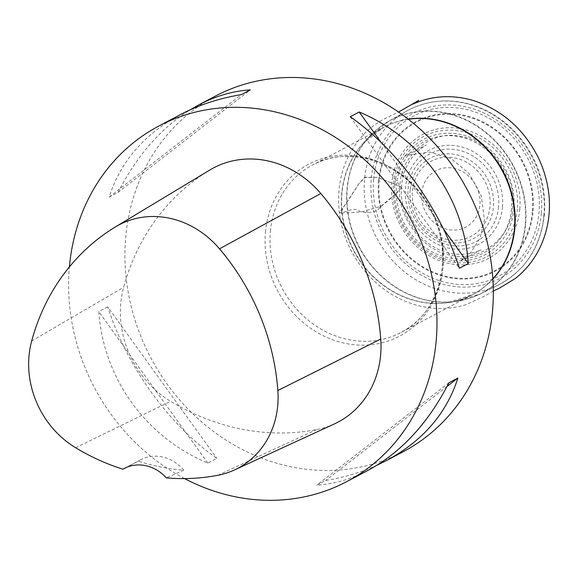 <?xml version="1.0" encoding="UTF-8"?>
<svg xmlns="http://www.w3.org/2000/svg" width="578" height="578" viewBox="0 0 578 578"><rect width="100%" height="100%" fill="white"/><g stroke="black" fill="none" stroke-linecap="round" stroke-linejoin="round"><path stroke-width="0.43" stroke-dasharray="2.89 2.17" d="M421.738 193.001A31.92 28.438 62.1 0 1 467.812 175.358A31.92 28.438 62.1 0 1 462.985 228.397A31.92 28.438 62.1 0 1 421.738 193.001M373.626 179.216A90.681 80.797 62.1 0 1 504.507 129.082A90.681 80.797 62.1 0 1 490.794 279.774A90.681 80.797 62.1 0 1 373.626 179.216M215.016 96.273A201.093 179.173 -117.9 0 0 125.773 236.698A201.093 179.173 -117.9 0 0 210.522 429.172A201.093 179.173 -117.9 0 0 403.263 451.685M184.555 478.577A201.093 179.173 62.1 0 1 69.396 266.92M107.696 306.839L98.737 311.585C103.563 378.612 145.649 437.04 207.856 463.094L216.822 458.347C168.776 424.794 126.698 366.365 107.696 306.839L216.822 458.347M180.119 114.755C144.103 134.298 120.448 161.732 109.155 197.055L118.122 192.308C136.726 155.858 160.677 128.388 189.974 109.921M377.08 465.167C361.236 472.327 344.098 477.428 325.667 480.47L316.701 485.217C334.33 484.046 351.554 479.025 368.367 470.167M334.344 423.941A95.76 85.32 62.1 0 1 316.599 429.62A229.82 204.771 62.1 0 1 170.568 401.305A95.76 85.32 62.1 0 1 123.62 287.309A229.82 204.771 62.1 0 1 209.727 170.084M125.643 467.79L138.352 461.143A224.763 200.263 -117.9 0 0 183.775 470.21L166.312 477.876M183.775 470.21A38.307 34.131 -117.9 0 0 140.685 459.77A38.307 34.131 -117.9 0 0 138.352 461.143M207.856 463.094L98.737 311.585M109.155 197.055L241.387 94.611M118.122 192.308L250.353 89.865M350.232 116.742L459.358 268.25M381.148 142.47L443.507 229.047M448.933 382.773L316.701 485.217M447.061 386.422L325.667 480.47M399.983 186.398L377.383 177.323L364.48 177.482L358.497 184.252L343.318 207.567L340.738 213.188L361.871 211.851L380.945 206.259L397.447 192.351L399.983 186.398C399.745 155.02 433.312 129.262 460.001 136.502C489.53 139.247 516.999 177.684 512.737 205.602C512.968 236.973 479.408 262.737 452.711 255.498C423.19 252.752 395.713 214.315 399.983 186.398L377.976 177.439L365.426 177.186L359.032 183.501L349.199 198.904L339.344 212.798C344.726 213.195 353.736 206.353 359.639 211.23C366.12 213.759 378.525 212.177 379.544 207.437C387.101 201.924 394.42 195.335 401.486 187.669L399.983 186.398M412.468 190.841A42.49 37.859 62.1 0 1 473.801 167.353A42.49 37.859 62.1 0 1 467.378 237.97A42.49 37.859 62.1 0 1 412.468 190.841M410.178 189.945A45.662 40.684 -117.9 0 0 469.177 240.578A45.662 40.684 -117.9 0 0 476.077 164.701A45.662 40.684 -117.9 0 0 410.178 189.945M498.583 206.765A49.578 44.174 62.1 0 1 449.055 245.137A49.578 44.174 62.1 0 1 408.176 188.385A49.578 44.174 62.1 0 1 457.711 150.013A49.578 44.174 62.1 0 1 498.583 206.765M502.477 207.119A53.19 47.389 -117.9 0 0 433.753 148.134A53.19 47.389 -117.9 0 0 425.711 236.518A53.19 47.389 -117.9 0 0 502.477 207.119M511.494 208.947A63.074 56.196 62.1 0 1 420.459 243.815A63.074 56.196 62.1 0 1 429.996 139.009A63.074 56.196 62.1 0 1 511.494 208.947M394.788 184.953A65.328 58.205 -117.9 0 0 448.651 259.739A65.328 58.205 -117.9 0 0 513.921 209.171A65.328 58.205 -117.9 0 0 460.059 134.385A65.328 58.205 -117.9 0 0 394.788 184.953M517.339 209.099A67.929 60.524 62.1 0 1 449.467 261.675A67.929 60.524 62.1 0 1 393.459 183.912A67.929 60.524 62.1 0 1 461.331 131.336A67.929 60.524 62.1 0 1 517.339 209.099M519.766 209.315A70.184 62.532 -117.9 0 0 429.086 131.488A70.184 62.532 -117.9 0 0 418.472 248.121A70.184 62.532 -117.9 0 0 519.766 209.315M532.36 211.88A83.991 74.837 62.1 0 1 411.131 258.308A83.991 74.837 62.1 0 1 423.833 118.736A83.991 74.837 62.1 0 1 532.36 211.88M378.612 180.603A84.648 75.422 -117.9 0 0 448.412 277.512A84.648 75.422 -117.9 0 0 532.988 211.989A84.648 75.422 -117.9 0 0 463.195 115.08A84.648 75.422 -117.9 0 0 378.612 180.603M541.326 213.304A93.231 83.073 62.1 0 1 406.753 264.847A93.231 83.073 62.1 0 1 420.856 109.914A93.231 83.073 62.1 0 1 541.326 213.304M525.575 224.676A97.769 87.112 62.1 0 1 480.224 293.956A97.769 87.112 62.1 0 1 359.451 247.326A97.769 87.112 62.1 0 1 388.734 121.221A97.769 87.112 62.1 0 1 483.41 130.368A97.769 87.112 62.1 0 1 525.575 224.676M543.905 215.356A98.339 87.625 -117.9 0 0 501.494 120.491A98.339 87.625 -117.9 0 0 406.255 111.287A98.339 87.625 -117.9 0 0 376.805 238.136A98.339 87.625 -117.9 0 0 498.287 285.033A98.339 87.625 -117.9 0 0 543.905 215.356M525.236 224.813A97.711 87.061 -117.9 0 0 472.053 123.295A97.711 87.061 -117.9 0 0 369.458 136.538A97.711 87.061 -117.9 0 0 347.053 188.594A97.711 87.061 -117.9 0 0 456.721 301.29A97.711 87.061 -117.9 0 0 525.236 224.813M492.89 279.037A94.756 84.424 62.1 0 1 448.34 302.54A94.756 84.424 62.1 0 1 341.988 193.247A94.756 84.424 62.1 0 1 363.714 142.773A94.756 84.424 62.1 0 1 408.191 119.126M408.379 119.27A94.698 84.374 -117.9 0 0 383.749 127.297A94.698 84.374 -117.9 0 0 341.728 193.428A94.698 84.374 -117.9 0 0 381.639 284.058A94.698 84.374 -117.9 0 0 472.399 294.664A94.698 84.374 -117.9 0 0 492.875 278.798M270.396 231.207A94.698 84.374 62.1 0 1 312.423 165.077A94.698 84.374 62.1 0 1 431.304 209.265A94.698 84.374 62.1 0 1 401.067 332.444A94.698 84.374 62.1 0 1 310.307 321.845A94.698 84.374 62.1 0 1 270.396 231.207M265.461 232.118A97.249 86.649 62.1 0 1 405.821 178.356A97.249 86.649 62.1 0 1 391.118 339.958A97.249 86.649 62.1 0 1 265.461 232.118M31.674 340.998L123.62 287.309M217.79 475.304L316.599 429.62M75.631 447.74L170.568 401.305M480.224 293.956L498.287 285.033C525.243 270.685 540.603 247.29 544.36 214.857C546.441 186.181 538.234 160.308 519.745 137.239C503.445 118.013 483.642 106.294 460.326 102.082C440.906 98.997 422.879 102.068 406.255 111.287L388.734 121.221L369.458 136.538L363.714 142.773L383.749 127.297L312.423 165.077C350.174 143.532 406.298 163.567 429.649 208.398C455.5 253.142 441.021 312.951 401.067 332.444L472.399 294.664L448.34 302.54L456.721 301.29L480.224 293.956M124.162 468.52L140.685 459.77M493.33 290.994L484.595 296.102L466.157 304.584C454.929 308.125 443.297 309.252 431.267 307.973C417.027 306.383 403.509 301.637 390.735 293.747C374.912 283.805 362.276 270.453 352.811 253.699C345.651 240.824 341.165 227.19 339.344 212.798C336.049 181.051 344.546 154.55 364.826 133.301C372.008 126.134 380.281 120.462 389.644 116.286L398.545 112.045M401.486 187.669C402.107 176.593 405.431 166.832 411.471 158.386C415.647 152.693 420.618 148.206 426.391 144.941L404.325 156.443L407.122 155.222L429.7 152.079L450.999 158.56L469.083 173.494L481.423 196.159L484.4 220.211L480.152 238.028L470.637 252.738L460.283 261.032L481.084 249.804C474.827 252.752 468.072 254.233 460.825 254.262C430.14 255.671 398.856 222.328 401.486 187.669"/><path stroke-width="0.87" d="M346.916 481.525L368.367 470.167C401.443 452.184 428.298 423.053 448.933 382.773L457.899 378.026C446.606 413.357 422.952 440.79 386.935 460.326L403.263 451.685A201.093 179.173 -117.9 0 0 467.472 190.111A201.093 179.173 -117.9 0 0 215.016 96.273L198.688 104.921C215.5 96.064 232.724 91.042 250.353 89.865L241.387 94.611C218.961 98.332 198.536 105.052 180.119 114.755L158.668 126.12A201.093 179.173 62.1 0 1 411.131 219.958A201.093 179.173 62.1 0 1 346.916 481.525A201.093 179.173 62.1 0 1 184.555 478.577M69.396 266.92A201.093 179.173 62.1 0 1 69.432 266.545A201.093 179.173 62.1 0 1 158.668 126.12M468.317 263.503L459.358 268.25C440.357 208.723 398.278 150.294 350.232 116.742L359.198 111.995C421.405 138.041 463.491 196.469 468.317 263.503L443.507 229.047M189.974 109.921L198.688 104.921M386.935 460.326L377.08 465.167M122.926 469.213A223.729 199.345 62.1 0 1 75.631 447.74A89.662 79.894 62.1 0 1 31.674 340.998A223.729 199.345 62.1 0 1 115.499 226.879A89.662 79.894 62.1 0 1 115.614 226.814A89.662 79.894 62.1 0 1 219.51 248.829A223.729 199.345 62.1 0 1 277.852 390.511A89.662 79.894 62.1 0 1 234.408 469.986A89.662 79.894 62.1 0 1 217.79 475.304A223.729 199.345 62.1 0 1 166.312 477.876A38.307 34.131 62.1 0 0 124.162 468.52A38.307 34.131 62.1 0 0 122.926 469.213L125.643 467.79M115.723 226.742L209.727 170.084A95.76 85.32 62.1 0 1 209.85 170.004A95.76 85.32 62.1 0 1 320.812 193.522A229.82 204.771 62.1 0 1 380.743 339.062A95.76 85.32 62.1 0 1 334.344 423.941L234.408 469.986M359.198 111.995L381.148 142.47M457.899 378.026L447.061 386.422M408.191 119.126A94.756 84.424 62.1 0 1 502.99 171.298A94.756 84.424 62.1 0 1 492.89 279.037M492.875 278.798A94.698 84.374 -117.9 0 0 502.636 171.485A94.698 84.374 -117.9 0 0 408.379 119.27M219.51 248.829L320.812 193.522M277.852 390.511L380.743 339.062M115.614 226.814L209.85 170.004M398.545 112.045L411.081 104.82C411.341 104.748 427.286 95.182 412.533 104.242C431.867 95.587 452.191 94.366 473.483 100.579C502.542 110.181 524.246 129.421 538.602 158.285C544.368 170.553 547.872 183.32 549.1 196.599C550.213 210.522 548.652 223.859 544.404 236.604C538.631 253.771 528.935 267.73 515.309 278.488L499.154 288.321L493.33 290.994"/></g></svg>
